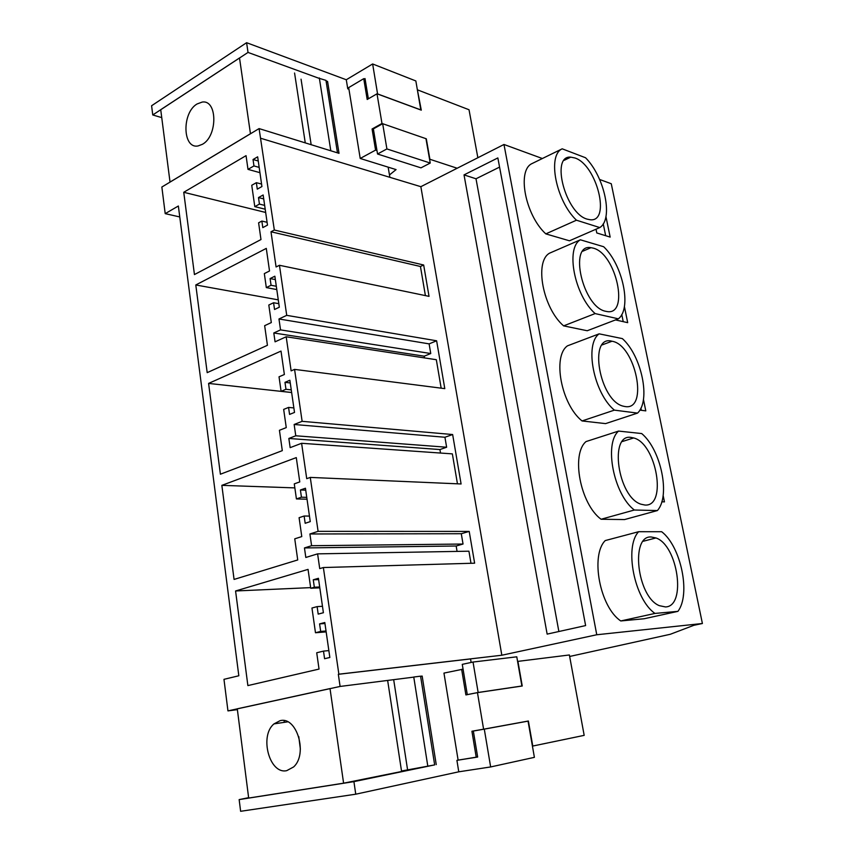 <?xml version="1.0" encoding="UTF-8"?>
<svg xmlns="http://www.w3.org/2000/svg" width="854" height="854" viewBox="0 0 854 854"><rect width="100%" height="100%" fill="white"/><g stroke="black" fill="none" stroke-linecap="round" stroke-linejoin="round"><path stroke-width="1.28" d="M326.057 80.884L327.584 81.44L339.017 153.325L259.082 128.591L274.326 230.025L270.996 231.776L276.088 266.971L279.45 265.284L286.72 315.35L278.97 318.98L280.539 329.879L273.803 332.975L275.073 341.824L286.186 336.775L291.129 370.871L294.577 369.387L302.124 421.332L294.15 424.481L295.772 435.786L288.844 438.465L290.157 447.645L301.601 443.29L306.725 478.678L310.269 477.407L318.104 531.348L309.906 533.974L311.593 545.706L304.462 547.937L305.817 557.47L317.603 553.862L319.727 568.615L323.367 567.536L338.867 674.19L501.832 655.231L596.765 634.757L702.404 623.505L693.875 625.299L670.273 634.287L569.65 656.47M338.867 674.19L338.333 674.308L340.095 686.445L227.954 710.891L223.972 679.336L238.821 675.77L178.358 206.006L165.206 213.639L179.767 216.948M165.206 213.639L161.854 187.026L259.082 128.591M434.665 764.874L353.919 781.634L239.152 799.6L240.625 811.3L355.744 794.199L458.769 771.813L490.644 766.945L484.293 729.135L473.34 731.045L477.653 757.039L456.911 760.348L458.118 760.103L443.963 673.091L463.06 669.162M239.152 799.6L248.621 797.679M227.954 710.891L237.38 709.631M261.004 138.359L420.851 186.684L503.977 144.475L542.365 158.524M599.615 179.468L611.272 183.738L702.404 623.505M338.333 674.308L470.543 658.925L471.141 662.448M221.848 485.36L234.071 579.428L297.726 559.946L294.747 538.831L301.782 536.579L299.092 517.695L304.131 516.019L305.177 523.288L310.258 521.613L305.444 488.232L300.405 489.993L301.441 497.199L296.423 498.939L294.278 483.866L299.775 481.912L296.285 457.605L221.848 485.36L294.843 487.89M253.958 165.932L253.04 159.517L257.652 156.826L261.932 186.535L257.289 189.15L256.36 182.681L251.749 185.286L254.791 206.636L259.424 204.085L258.495 197.573L263.149 194.99L267.494 225.114L262.797 227.623L261.858 221.058L258.602 222.819L260.982 239.536L194.445 274.572L183.749 192.289L246.048 155.652L248.002 169.37L253.958 165.932L259.168 167.384M266.32 287.595L271.06 285.268L270.099 278.575L274.86 276.205L279.333 307.216L274.54 309.49L273.568 302.743L268.807 305.027L271.305 322.566L264.655 325.684L267.43 345.294L207.191 372.654L195.79 284.969L266.288 248.397L269.522 270.985L264.334 273.6L266.32 287.595L276.792 289.57M208.589 383.414L220.396 474.216L282.3 450.645L279.429 430.299L286.261 427.598L283.667 409.408L288.567 407.411L289.57 414.414L294.513 412.429L289.869 380.254L284.98 382.336L285.973 389.285L281.094 391.324L279.034 376.806L284.371 374.511L281.009 351.09L208.589 383.414L291.641 392.52M310.739 588.246L308.048 569.383L235.576 590.979L247.873 685.591L319.033 669.077L316.717 652.766L323.495 651.111L324.584 658.722L329.847 657.473L324.808 622.523L319.588 623.89L320.677 631.426L315.478 632.75L311.956 608.027L317.122 606.618L318.19 614.111L323.399 612.724L318.435 578.297L313.269 579.791L314.336 587.221L310.739 588.246L319.812 587.84M348.944 89.232L347.759 88.795L346.286 79.753L246.603 42.7L248.023 52.425L152.759 114.959L161.737 117.617M152.759 114.959L151.596 105.747L246.603 42.7M520.289 722.484L528.05 721.128L534.39 757.349L490.644 766.945M353.919 781.634L355.744 794.199M436.245 764.618L422.164 676.069L420.616 676.4M422.164 676.069L420.595 676.261M413.774 677.126L340.095 686.445M388.154 167.149L389.862 177.312M248.023 52.425L319.407 78.461M501.832 655.231L420.851 186.684M274.326 230.025L423.669 265.007L429.028 296.359L279.45 265.284M286.72 315.35L436.618 340.789L444.795 388.634L294.577 369.387M302.124 421.332L452.641 434.537L461.096 483.972L310.269 477.407M318.104 531.348L469.209 531.412L474.632 563.181L323.367 567.536M596.765 634.757L503.977 144.475M547.147 634.116L464.021 174.889L497.85 157.926L585.62 625.576L547.147 634.116M677.895 611.368L644.151 618.744L620.783 620.954L654.975 613.428L677.895 611.368C691.003 594.437 681.012 546.539 661.679 531.711L638.653 531.7C624.071 546.709 634.298 599.273 654.975 613.428M638.653 531.7L605.219 540.582C590.189 555.527 599.924 607.183 620.783 620.954M683.349 595.825L683.488 594.715M596.028 229.203L596.786 232.95L610.162 237.092L605.934 216.521M599.775 227.57L569.447 240.796L545.813 233.879L576.461 220.204L599.775 227.57C613.588 219.275 604.792 177.109 585.556 157.755L562.21 148.82C547.051 155.15 555.943 200.861 576.461 220.204M562.21 148.82L532.181 163.498C516.681 170.021 525.167 215.069 545.813 233.879M657.377 510.564L624.552 519.563L601.088 519.253L634.33 510.019L657.377 510.564C670.689 495.993 661.017 449.642 641.696 433.554L618.563 431.078C603.81 443.706 613.674 494.413 634.33 510.019M618.563 431.078L586.036 441.571C570.878 454.2 580.272 504.073 601.088 519.253M661.797 501.789L664.455 501.885L663.131 495.448M615.478 319.919L627.701 322.663L624.391 306.501M618.349 318.83L587.221 330.744L563.629 325.876L595.11 313.578L618.349 318.83C632.013 308.572 622.94 265.071 603.671 246.731L580.378 239.803C565.337 248.098 574.529 295.388 595.11 313.578M580.378 239.803L549.549 253.179C534.145 261.612 542.92 308.187 563.629 325.876M639.849 410.101L645.795 410.881L643.446 399.426M637.532 413.101L605.582 423.616L582.044 420.947L614.378 410.133L637.532 413.101C651.036 400.761 641.674 355.872 622.374 338.611L599.156 333.839C584.243 344.226 593.765 393.182 614.378 410.133M599.156 333.839L567.494 345.827C552.207 356.289 561.281 404.476 582.044 420.947M458.769 771.813L456.911 760.348M425.399 295.601L420.446 266.491L423.669 265.007M270.996 231.776L420.446 266.491M470.992 563.288L468.931 551.193L317.603 553.862M304.462 547.937L456.164 546.005L463.039 544.03L461.288 533.718L469.209 531.412M457.071 551.396L456.164 546.005M311.593 545.706L463.039 544.03M309.906 533.974L461.288 533.718M457.456 483.812L452.353 453.88L301.601 443.29M288.844 438.465L439.927 449.546L446.631 447.229L444.934 437.248L452.641 434.537M440.515 453.047L439.927 449.546M295.772 435.786L446.631 447.229M294.15 424.481L444.934 437.248M441.166 388.164L436.319 359.715L286.186 336.775M273.803 332.975L424.214 356.182L430.747 353.535L429.114 343.874L436.618 340.789M424.502 357.911L424.214 356.182M280.539 329.879L430.747 353.535M278.97 318.98L429.114 343.874M300.405 489.993L305.721 490.175M301.441 497.199L306.757 497.348M304.131 516.019L309.458 516.083M296.423 498.939L307.024 499.206M248.002 169.37L259.936 172.668M253.04 159.517L258.25 161M256.36 182.681L261.58 184.069M254.791 206.636L265.199 209.219M259.424 204.085L264.655 205.398M258.495 197.573L263.715 198.918M261.858 221.058L267.088 222.307M183.749 192.289L265.669 212.465M271.06 285.268L276.312 286.271M270.099 278.575L275.351 279.6M273.568 302.743L278.831 303.682M195.79 284.969L278.276 299.861M284.98 382.336L290.264 382.955M288.567 407.411L293.861 407.924M281.094 391.324L291.63 392.488M285.973 389.285L291.257 389.872M314.336 587.221L319.684 586.986M313.269 579.791L318.617 579.588M317.122 606.618L322.47 606.297M315.478 632.75L326.164 631.885M320.677 631.426L326.036 630.999M319.588 623.89L324.947 623.495M323.495 651.111L328.865 650.599M235.576 590.979L310.653 587.627M346.286 79.753L372.643 63.965L377.585 94.015M420.83 109.985L415.845 80.949L372.643 63.965M327.584 81.44L326.271 82.24M347.759 88.795L348.774 88.197M363.836 79.273L365.021 78.568L368.373 98.797M480.524 729.732L473.34 731.045M528.05 721.128L484.293 729.135M558.868 631.512L476.009 178.785L499.569 167.096M464.021 174.889L476.009 178.785M605.667 235.704L603.244 223.823M623.228 321.659L621.765 314.496M641.343 410.294L640.906 408.148M420.926 109.942L377.681 93.961M651.378 537.017C630.22 534.817 636.913 596.775 659.32 605.667L665.479 606.938C686.755 606.521 677.841 545.119 655.947 537.956L651.378 537.017M574.966 157.99L570.771 157.147C550.147 155.065 565.647 213.863 587.296 219.168L590.061 219.734C611.208 222.595 596.903 164.939 574.966 157.99M631.309 437.461C608.795 432.978 617.688 497.135 641.002 504.212L644.93 505.034C667.518 506.956 656.438 443.343 633.657 437.953L631.309 437.461M593.135 248.108L591.011 247.681C568.124 243.241 582.919 307.664 605.87 311.315L606.5 311.443C629.953 316.695 616.321 253.489 593.135 248.108M611.902 341.216C587.936 334.373 599.412 401.177 623.441 406.216L625.075 406.547C649.061 410.87 635.461 344.653 611.998 341.237L611.902 341.216M430.235 163.05L386.905 148.938L377.543 154.008L420.969 167.854L430.235 163.05L425.965 138.679L382.667 123.702L386.905 148.938M377.543 154.008L373.369 128.901L382.667 123.702M467.885 694.526L467.287 694.622L462.27 664.359L473.041 662.042L516.777 656.811L521.89 685.997L478.144 692.477L473.041 662.042M520.63 686.242L521.89 685.997M467.287 694.622L478.144 692.477M343.596 783.182L248.674 798.052L237.273 708.799L330.018 688.58L343.596 783.182L401.593 771.504L387.695 680.755M401.519 771.002L434.665 764.906L420.574 676.165L413.763 677.03L427.833 766.326M517.919 661.348L522.242 686.008L477.461 692.637L483.599 729.199L528.38 721.011L532.779 746.044L584.179 735.358L569.383 654.965L517.577 661.412M458.128 760.124L477.632 756.943M286.741 770.65L293.595 766.956C308.177 754.071 296.722 715.876 280.016 720.712L274.006 723.882C259.157 735.817 269.437 774.674 286.741 770.65M407.614 770.03L393.79 680.382M476.222 757.242L471.92 731.237L483.599 729.199M477.461 692.637L465.9 694.921L461.651 669.333M300.373 749.193L298.761 736.575M284.072 720.637L284.307 722.345M170.031 182.105L160.723 109.686L239.515 57.955L250.457 133.768M329.591 150.4L336.85 152.652M250.393 133.758L169.978 182.094M417.446 90.118L421.289 110.155L377.009 93.801L381.984 123.467L426.306 138.796L429.893 159.271L457.168 168.238M389.467 174.953L396.075 169.604L360.217 158.47L375.579 150.112L376.966 150.55M202.473 144.273C217.813 136.021 217.482 99.384 202.152 102.085L197.05 103.974C181.688 112.792 182.51 149.237 198.107 145.927L202.473 144.273M377.009 93.801L367.188 99.48L363.74 78.664L348.678 87.599L360.217 158.47M363.74 78.664L364.423 78.931M417.745 89.958L469.027 109.75L477.856 157.734M318.211 78.024L325.972 80.372L337.405 152.386M330.733 150.315L319.321 77.949M311.166 144.71L301.056 79.176M305.273 142.885L294.566 73.028M375.579 150.112L372.077 128.997L373.465 129.466M381.984 123.467L372.077 128.997M643.254 541.255L655.947 537.956M564.174 160.328L570.771 157.147M622.299 441.539L633.657 437.953M582.823 251.183L591.011 247.681M602.177 344.888L611.998 341.237M287.734 721.833L274.017 723.882"/></g></svg>
